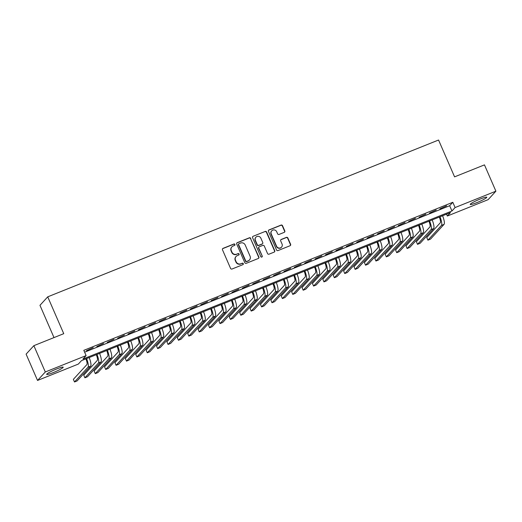 <?xml version="1.0" encoding="UTF-8"?>
<svg xmlns="http://www.w3.org/2000/svg" width="522" height="522" viewBox="0 0 522 522"><rect width="100%" height="100%" fill="white"/><g stroke="black" fill="none" stroke-linecap="round" stroke-linejoin="round"><path stroke-width="0.78" d="M234.926 244.44A0.796 0.763 42.5 0 0 233.895 244.002L223.057 248.355A1.135 1.09 42.5 0 0 222.483 249.797L230.567 268.393A1.135 1.09 42.5 0 0 232.036 269.013L242.88 264.667A0.796 0.763 42.5 0 0 243.278 263.656A0.796 0.763 42.5 0 0 242.247 263.218L240.844 263.78A3.628 3.491 42.5 0 1 236.146 261.783L235.468 260.237A3.628 3.491 42.5 0 1 237.295 255.623L238.698 255.056A0.796 0.763 42.5 0 0 239.102 254.051A0.796 0.763 42.5 0 0 238.071 253.614L236.668 254.175A3.628 3.491 42.5 0 1 231.964 252.178L231.292 250.632A3.628 3.491 42.5 0 1 233.119 246.012L234.522 245.451A0.796 0.763 42.5 0 0 234.926 244.44M234.678 245.366A0.796 0.763 42.5 0 0 233.686 244.231L222.842 248.583A1.135 1.09 42.5 0 0 222.574 248.746M243.03 264.582A0.796 0.763 42.5 0 0 242.038 263.447L240.844 263.78M238.854 254.971A0.796 0.763 42.5 0 0 237.862 253.842L236.668 254.175M476.867 202.621A9.011 1.018 -23.5 0 1 470.244 204.428A9.011 1.018 -23.5 0 1 480.142 199.052A9.011 1.018 -23.5 0 1 486.765 197.244A9.011 1.018 -23.5 0 1 476.867 202.621M53.296 372.577A9.011 1.018 -23.5 0 1 46.673 374.378A9.011 1.018 -23.5 0 1 56.572 369.002A9.011 1.018 -23.5 0 1 63.195 367.194A9.011 1.018 -23.5 0 1 53.296 372.577M284.222 232.362A1.135 1.09 42.5 0 0 284.797 230.92L282.526 225.706A1.135 1.09 42.5 0 0 281.058 225.08L269.019 229.915A1.135 1.09 42.5 0 0 268.445 231.357L276.529 249.947A1.135 1.09 42.5 0 0 277.998 250.573L290.043 245.738A1.135 1.09 42.5 0 0 290.61 244.296L287.87 237.999A1.135 1.09 42.5 0 0 286.402 237.373L281.247 239.441A1.135 1.09 42.5 0 0 280.679 240.883L282.037 244.009A3.034 2.923 42.5 0 1 281.541 247.154A3.034 2.923 42.5 0 1 276.575 246.201L271.257 233.96A3.034 2.923 42.5 0 1 271.747 230.815A3.034 2.923 42.5 0 1 276.712 231.768L277.6 233.81A1.135 1.09 42.5 0 0 279.068 234.43L284.222 232.362M37.538 380.447L26.1 354.138L33.865 345.668L63.749 333.675L47.73 296.842L438.558 140.026L454.577 176.86L484.462 164.874L495.9 191.183L488.135 199.652L447.334 216.023L450.486 212.584L81.484 360.643L78.339 364.075L37.538 380.447L45.303 371.977L86.104 355.606L82.952 359.038L451.954 210.986L455.099 207.547L495.9 191.183M33.865 345.668L45.303 371.977M84.616 352.193L449.664 205.72L452.815 202.288L83.814 350.34L86.104 355.606M452.815 202.288L455.099 207.547M250.795 238.437A1.135 1.09 42.5 0 0 249.327 237.81L237.288 242.645A1.135 1.09 42.5 0 0 236.714 244.087L244.798 262.677A1.135 1.09 42.5 0 0 246.273 263.303L258.312 258.475A1.135 1.09 42.5 0 0 258.879 257.033L250.586 238.665A1.135 1.09 42.5 0 0 249.118 238.039L237.079 242.874A1.135 1.09 42.5 0 0 236.805 243.03M253.15 236.277L265.189 231.448A1.135 1.09 42.5 0 1 266.664 232.068L274.748 250.664A1.135 1.09 42.5 0 1 274.174 252.106L269.019 254.175A1.135 1.09 42.5 0 1 267.551 253.548L264.276 246.012A1.135 1.09 42.5 0 0 262.807 245.386L259.388 246.756A1.135 1.09 42.5 0 0 258.814 248.198L262.227 256.048A0.796 0.763 42.5 0 1 262.103 256.876A0.796 0.763 42.5 0 1 260.798 256.622L252.583 237.719A1.135 1.09 42.5 0 1 253.15 236.277L265.189 231.448M93.21 347.626L86.443 350.699L93.21 347.626M103.604 343.456L96.838 346.53L103.604 343.456M113.998 339.28L107.232 342.36L113.998 339.28M124.393 335.111L117.626 338.184L124.393 335.111M134.787 330.941L128.02 334.015L134.787 330.941M145.181 326.772L138.415 329.845L145.181 326.772M155.576 322.603L148.809 325.676L155.576 322.603M165.97 318.433L159.203 321.506L165.97 318.433M176.364 314.257L169.598 317.337L176.364 314.257M186.759 310.088L179.992 313.161L186.759 310.088M197.153 305.918L190.386 308.991L197.153 305.918M207.547 301.749L200.781 304.822L207.547 301.749M217.942 297.579L211.175 300.652L217.942 297.579M228.336 293.41L221.569 296.483L228.336 293.41M238.73 289.234L231.964 292.313L238.73 289.234M249.124 285.064L242.358 288.137L249.124 285.064M259.519 280.895L252.752 283.968L259.519 280.895M269.913 276.725L263.147 279.799L269.913 276.725M280.307 272.556L273.541 275.629L280.307 272.556M290.702 268.38L283.935 271.46L290.702 268.38M301.096 264.21L294.33 267.29L301.096 264.21M311.49 260.041L304.731 263.114L311.49 260.041M321.885 255.871L315.125 258.945L321.885 255.871M332.279 251.702L325.519 254.775L332.279 251.702M342.673 247.532L335.914 250.606L342.673 247.532M353.068 243.356L346.308 246.436L353.068 243.356M363.462 239.187L356.702 242.267L363.462 239.187M373.856 235.017L367.096 238.091L373.856 235.017M384.251 230.848L377.491 233.921L384.251 230.848M394.645 226.678L387.885 229.752L394.645 226.678M405.039 222.509L398.279 225.582L405.039 222.509M415.434 218.333L408.674 221.413L415.434 218.333M425.828 214.164L419.068 217.243L425.828 214.164M436.222 209.994L429.462 213.067L436.222 209.994M439.857 208.898L446.617 205.825L439.857 208.898M47.73 296.842L39.966 305.311L54.001 337.584M446.532 214.17L447.334 216.023M449.664 205.72L451.954 210.986M231.885 246.867L231.677 247.095A3.628 3.491 42.5 0 0 231.083 250.86L231.292 250.632M236.459 254.403A3.628 3.491 42.5 0 1 231.755 252.407L231.083 250.86M236.061 256.472L235.853 256.707A3.628 3.491 42.5 0 0 235.259 260.465L235.468 260.237M240.635 264.008A3.628 3.491 42.5 0 1 235.931 262.011L235.259 260.465M258.579 258.312A1.135 1.09 42.5 0 0 258.671 257.261L250.586 238.665M239.037 243.637A0.796 0.763 42.5 0 0 238.639 244.648L245.738 260.967A0.796 0.763 42.5 0 0 246.762 261.405L248.244 260.811A3.628 3.491 42.5 0 0 250.071 256.198L245.223 245.04A3.628 3.491 42.5 0 0 240.518 243.043L239.037 243.637M238.769 243.826L238.561 244.055A0.796 0.763 42.5 0 0 238.43 244.877L238.639 244.648M249.477 259.956L249.268 260.184A3.628 3.491 42.5 0 1 248.035 261.039L246.554 261.633A0.796 0.763 42.5 0 1 245.523 261.196L238.43 244.877M274.448 251.943A1.135 1.09 42.5 0 0 274.533 250.893L266.448 232.297A1.135 1.09 42.5 0 0 264.98 231.677M258.997 247.023L258.788 247.252A1.135 1.09 42.5 0 0 258.605 248.426L262.227 256.048M261.985 256.974A0.796 0.763 42.5 0 0 262.018 256.282M260.87 238.182A3.034 2.923 42.5 0 0 255.904 237.229A3.034 2.923 42.5 0 0 255.415 240.374L257.287 244.688A1.135 1.09 42.5 0 0 258.755 245.314L262.175 243.937A1.135 1.09 42.5 0 0 262.749 242.495L260.87 238.182M255.904 237.229L255.695 237.458A3.034 2.923 42.5 0 0 255.206 240.603L255.415 240.374M262.559 243.676L262.351 243.904A1.135 1.09 42.5 0 1 261.966 244.172L258.547 245.542A1.135 1.09 42.5 0 1 257.078 244.916L255.206 240.603M271.747 230.815L271.538 231.044A3.034 2.923 42.5 0 0 271.048 234.189L271.257 233.96M281.541 247.154L281.332 247.382A3.034 2.923 42.5 0 1 276.366 246.43L271.048 234.189M290.31 245.581A1.135 1.09 42.5 0 0 290.402 244.524L287.661 238.228A1.135 1.09 42.5 0 0 286.193 237.601L281.038 239.67A1.135 1.09 42.5 0 0 280.764 239.833M284.497 232.205A1.135 1.09 42.5 0 0 284.581 231.148L282.317 225.935A1.135 1.09 42.5 0 0 280.849 225.308L268.81 230.143A1.135 1.09 42.5 0 0 268.536 230.3M85.928 358.862A5.775 1.409 68.1 0 1 86.887 364.584L73.361 379.344L74.502 381.973L88.029 367.214A8.665 2.114 -111.9 0 0 86.587 358.594M74.502 381.973L77.099 380.929L90.626 366.176A8.665 2.114 -111.9 0 0 89.184 357.557M96.322 354.686A5.775 1.409 68.1 0 1 97.281 360.415L83.755 375.168L84.897 377.804L98.423 363.044A8.665 2.114 -111.9 0 0 96.981 354.425M84.897 377.804L87.494 376.76L101.02 362A8.665 2.114 -111.9 0 0 99.578 353.381M106.716 350.516A5.775 1.409 68.1 0 1 107.676 356.245L94.149 370.998L95.291 373.628L108.817 358.875A8.665 2.114 -111.9 0 0 107.375 350.255M95.291 373.628L97.888 372.591L111.414 357.831A8.665 2.114 -111.9 0 0 109.972 349.211M117.111 346.347A5.775 1.409 68.1 0 1 118.07 352.076L104.544 366.829L105.685 369.459L119.212 354.706A8.665 2.114 -111.9 0 0 117.77 346.086M105.685 369.459L108.282 368.421L121.809 353.662A8.665 2.114 -111.9 0 0 120.367 345.042M127.505 342.178A5.775 1.409 68.1 0 1 128.464 347.9L114.938 362.659L116.08 365.289L129.606 350.536A8.665 2.114 -111.9 0 0 128.164 341.917M116.08 365.289L118.677 364.245L132.203 349.492A8.665 2.114 -111.9 0 0 130.761 340.873M137.899 338.008A5.775 1.409 68.1 0 1 138.859 343.73L125.332 358.49L126.474 361.12L140 346.367A8.665 2.114 -111.9 0 0 138.558 337.741M126.474 361.12L129.071 360.076L142.597 345.323A8.665 2.114 -111.9 0 0 141.155 336.703M148.294 333.839A5.775 1.409 68.1 0 1 149.253 339.561L135.727 354.321L136.868 356.95L150.395 342.191A8.665 2.114 -111.9 0 0 148.953 333.571M136.868 356.95L139.465 355.906L152.992 341.153A8.665 2.114 -111.9 0 0 151.55 332.534M158.688 329.663A5.775 1.409 68.1 0 1 159.647 335.392L146.121 350.145L147.263 352.781L160.789 338.021A8.665 2.114 -111.9 0 0 159.347 329.402M147.263 352.781L149.86 351.737L163.386 336.977A8.665 2.114 -111.9 0 0 161.944 328.358M169.082 325.493A5.775 1.409 68.1 0 1 170.042 331.222L156.515 345.975L157.657 348.605L171.183 333.852A8.665 2.114 -111.9 0 0 169.741 325.232M157.657 348.605L160.254 347.567L173.78 332.808A8.665 2.114 -111.9 0 0 172.338 324.188M179.477 321.324A5.775 1.409 68.1 0 1 180.436 327.053L166.91 341.806L168.051 344.435L181.578 329.682A8.665 2.114 -111.9 0 0 180.136 321.063M168.051 344.435L170.648 343.391L184.175 328.638A8.665 2.114 -111.9 0 0 182.733 320.019M189.871 317.154A5.775 1.409 68.1 0 1 190.83 322.877L177.304 337.636L178.446 340.266L191.972 325.513A8.665 2.114 -111.9 0 0 190.53 316.893M178.446 340.266L181.043 339.222L194.569 324.469A8.665 2.114 -111.9 0 0 193.127 315.849M200.265 312.985A5.775 1.409 68.1 0 1 201.224 318.707L187.698 333.467L188.84 336.096L202.366 321.337A8.665 2.114 -111.9 0 0 200.924 312.717M188.84 336.096L191.437 335.052L204.963 320.299A8.665 2.114 -111.9 0 0 203.521 311.68M210.66 308.815A5.775 1.409 68.1 0 1 211.619 314.538L198.092 329.297L199.234 331.927L212.761 317.167A8.665 2.114 -111.9 0 0 211.319 308.548M199.234 331.927L201.831 330.883L215.358 316.13A8.665 2.114 -111.9 0 0 213.916 307.504M221.054 304.639A5.775 1.409 68.1 0 1 222.013 310.368L208.487 325.121L209.629 327.757L223.155 312.998A8.665 2.114 -111.9 0 0 221.713 304.378M209.629 327.757L212.226 326.713L225.752 311.954A8.665 2.114 -111.9 0 0 224.31 303.334M231.448 300.47A5.775 1.409 68.1 0 1 232.407 306.199L218.881 320.952L220.023 323.581L233.549 308.828A8.665 2.114 -111.9 0 0 232.107 300.209M220.023 323.581L222.62 322.544L236.146 307.784A8.665 2.114 -111.9 0 0 234.704 299.165M241.843 296.3A5.775 1.409 68.1 0 1 242.802 302.029L229.275 316.782L230.417 319.412L243.944 304.659A8.665 2.114 -111.9 0 0 242.502 296.039M230.417 319.412L233.014 318.368L246.541 303.615A8.665 2.114 -111.9 0 0 245.099 294.995M252.237 292.131A5.775 1.409 68.1 0 1 253.196 297.853L239.67 312.613L240.812 315.242L254.338 300.489A8.665 2.114 -111.9 0 0 252.896 291.87M240.812 315.242L243.409 314.198L256.935 299.445A8.665 2.114 -111.9 0 0 255.493 290.826M262.631 287.961A5.775 1.409 68.1 0 1 263.59 293.684L250.064 308.443L251.206 311.073L264.732 296.313A8.665 2.114 -111.9 0 0 263.29 287.694M251.206 311.073L253.803 310.029L267.329 295.276A8.665 2.114 -111.9 0 0 265.887 286.656M273.026 283.785A5.775 1.409 68.1 0 1 273.985 289.514L260.458 304.274L261.6 306.903L275.127 292.144A8.665 2.114 -111.9 0 0 273.685 283.524M261.6 306.903L264.197 305.859L277.724 291.106A8.665 2.114 -111.9 0 0 276.282 282.48M283.42 279.616A5.775 1.409 68.1 0 1 284.379 285.345L270.853 300.098L271.995 302.734L285.521 287.974A8.665 2.114 -111.9 0 0 284.079 279.355M271.995 302.734L274.592 301.69L288.118 286.93A8.665 2.114 -111.9 0 0 286.676 278.311M293.814 275.446A5.775 1.409 68.1 0 1 294.773 281.175L281.247 295.928L282.389 298.558L295.915 283.805A8.665 2.114 -111.9 0 0 294.473 275.185M282.389 298.558L284.986 297.52L298.512 282.761A8.665 2.114 -111.9 0 0 297.07 274.141M304.209 271.277A5.775 1.409 68.1 0 1 305.168 277.006L291.641 291.759L292.783 294.388L306.31 279.635A8.665 2.114 -111.9 0 0 304.868 271.016M292.783 294.388L295.38 293.344L308.907 278.591A8.665 2.114 -111.9 0 0 307.465 269.972M314.603 267.107A5.775 1.409 68.1 0 1 315.562 272.83L302.036 287.589L303.178 290.219L316.704 275.466A8.665 2.114 -111.9 0 0 315.262 266.846M303.178 290.219L305.775 289.175L319.301 274.422A8.665 2.114 -111.9 0 0 317.859 265.802M324.997 262.938A5.775 1.409 68.1 0 1 325.956 268.66L312.43 283.42L313.572 286.049L327.098 271.29A8.665 2.114 -111.9 0 0 325.656 262.67M313.572 286.049L316.169 285.005L329.695 270.252A8.665 2.114 -111.9 0 0 328.253 261.633M335.392 258.762A5.775 1.409 68.1 0 1 336.351 264.491L322.824 279.25L323.966 281.88L337.493 267.12A8.665 2.114 -111.9 0 0 336.051 258.501M323.966 281.88L326.563 280.836L340.09 266.076A8.665 2.114 -111.9 0 0 338.647 257.457M345.786 254.592A5.775 1.409 68.1 0 1 346.745 260.321L333.219 275.074L334.361 277.711L347.887 262.951A8.665 2.114 -111.9 0 0 346.445 254.331M334.361 277.711L336.958 276.667L350.484 261.907A8.665 2.114 -111.9 0 0 349.042 253.287M356.18 250.423A5.775 1.409 68.1 0 1 357.139 256.152L343.613 270.905L344.755 273.535L358.281 258.781A8.665 2.114 -111.9 0 0 356.839 250.162M344.755 273.535L347.358 272.497L360.878 257.738A8.665 2.114 -111.9 0 0 359.436 249.118M366.574 246.253A5.775 1.409 68.1 0 1 367.534 251.982L354.007 266.735L355.149 269.365L368.676 254.612A8.665 2.114 -111.9 0 0 367.234 245.992M355.149 269.365L357.753 268.321L371.272 253.568A8.665 2.114 -111.9 0 0 369.83 244.948M376.969 242.084A5.775 1.409 68.1 0 1 377.928 247.806L364.402 262.566L365.544 265.196L379.07 250.443A8.665 2.114 -111.9 0 0 377.628 241.823M365.544 265.196L368.147 264.152L381.667 249.399A8.665 2.114 -111.9 0 0 380.225 240.779M387.363 237.915A5.775 1.409 68.1 0 1 388.322 243.637L374.796 258.397L375.938 261.026L389.464 246.267A8.665 2.114 -111.9 0 0 388.022 237.647M375.938 261.026L378.541 259.982L392.061 245.229A8.665 2.114 -111.9 0 0 390.619 236.61M397.757 233.739A5.775 1.409 68.1 0 1 398.717 239.468L385.19 254.227L386.332 256.857L399.859 242.097A8.665 2.114 -111.9 0 0 398.416 233.478M386.332 256.857L388.936 255.813L402.455 241.053A8.665 2.114 -111.9 0 0 401.013 232.434M408.152 229.569A5.775 1.409 68.1 0 1 409.111 235.298L395.585 250.051L396.727 252.687L410.253 237.928A8.665 2.114 -111.9 0 0 408.811 229.308M396.727 252.687L399.33 251.643L412.85 236.884A8.665 2.114 -111.9 0 0 411.408 228.264M418.546 225.4A5.775 1.409 68.1 0 1 419.505 231.129L405.979 245.882L407.121 248.511L420.647 233.758A8.665 2.114 -111.9 0 0 419.205 225.139M407.121 248.511L409.724 247.474L423.244 232.714A8.665 2.114 -111.9 0 0 421.802 224.095M428.94 221.23A5.775 1.409 68.1 0 1 429.9 226.959L416.373 241.712L417.515 244.342L431.041 229.589A8.665 2.114 -111.9 0 0 429.599 220.969M417.515 244.342L420.119 243.298L433.638 228.545A8.665 2.114 -111.9 0 0 432.196 219.925M439.335 217.061A5.775 1.409 68.1 0 1 440.294 222.783L426.768 237.543L427.909 240.172L441.436 225.419A8.665 2.114 -111.9 0 0 439.994 216.8M427.909 240.172L430.513 239.128L444.033 224.375A8.665 2.114 -111.9 0 0 442.591 215.756M88.029 367.214L90.626 366.176M98.423 363.044L101.02 362M108.817 358.875L111.414 357.831M119.212 354.706L121.809 353.662M129.606 350.536L132.203 349.492M140 346.367L142.597 345.323M150.395 342.191L152.992 341.153M160.789 338.021L163.386 336.977M171.183 333.852L173.78 332.808M181.578 329.682L184.175 328.638M191.972 325.513L194.569 324.469M202.366 321.337L204.963 320.299M212.761 317.167L215.358 316.13M223.155 312.998L225.752 311.954M233.549 308.828L236.146 307.784M243.944 304.659L246.541 303.615M254.338 300.489L256.935 299.445M264.732 296.313L267.329 295.276M275.127 292.144L277.724 291.106M285.521 287.974L288.118 286.93M295.915 283.805L298.512 282.761M306.31 279.635L308.907 278.591M316.704 275.466L319.301 274.422M327.098 271.29L329.695 270.252M337.493 267.12L340.09 266.076M347.887 262.951L350.484 261.907M358.281 258.781L360.878 257.738M368.676 254.612L371.272 253.568M379.07 250.443L381.667 249.399M389.464 246.267L392.061 245.229M399.859 242.097L402.455 241.053M410.253 237.928L412.85 236.884M420.647 233.758L423.244 232.714M431.041 229.589L433.638 228.545M441.436 225.419L444.033 224.375"/></g></svg>

